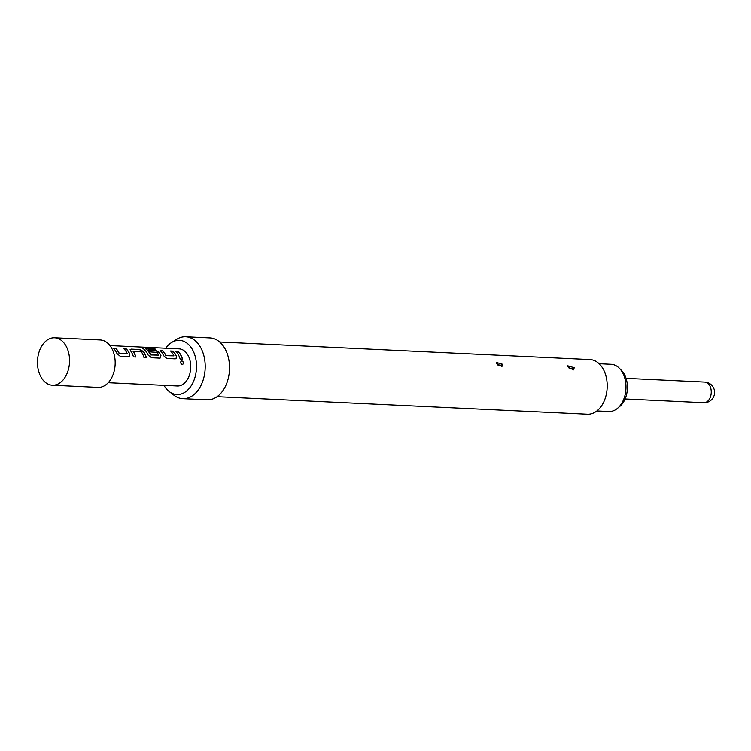<?xml version="1.0" encoding="UTF-8"?>
<svg xmlns="http://www.w3.org/2000/svg" width="751" height="751" viewBox="0 0 751 751"><rect width="100%" height="100%" fill="white"/><g stroke="black" fill="none" stroke-linecap="round" stroke-linejoin="round"><path stroke-width="1.13" d="M182.164 364.714C183.986 363.484 183.807 362.198 181.639 360.846L181.16 360.931M181.639 360.846L181.77 360.771C180.109 361.963 180.287 363.259 182.305 364.686C184.126 363.446 183.948 362.142 181.77 360.771L181.254 360.874M65.947 345.826A23.732 16.024 -87.3 0 0 54.635 337.8A23.732 16.024 -87.3 0 0 39.268 351.402A23.732 16.024 -87.3 0 0 41.08 377.199A23.732 16.024 -87.3 0 0 52.392 385.216A23.732 16.024 -87.3 0 0 67.721 371.736A23.732 16.024 -87.3 0 0 68.632 352.679A23.732 16.024 -87.3 0 0 65.947 345.826M52.392 385.216L98.005 387.385A23.732 16.024 -87.3 0 0 113.382 373.782A23.732 16.024 -87.3 0 0 111.561 347.985A23.732 16.024 -87.3 0 0 100.258 339.968L54.635 337.8M108.219 382.7L177.311 385.976A18.578 12.542 -87.3 0 0 189.346 375.331A18.578 12.542 -87.3 0 0 187.928 355.148A18.578 12.542 -87.3 0 0 179.076 348.868L109.975 345.591M182.559 359.213A18.578 12.542 -87.3 0 0 180.719 354.801A18.578 12.542 -87.3 0 0 178.071 351.365L175.678 351.252A18.578 12.542 -87.3 0 1 178.325 354.688A18.578 12.542 -87.3 0 1 180.165 359.1L182.559 359.213M176.504 356.34A18.578 12.542 -87.3 0 0 175.612 354.566A18.578 12.542 -87.3 0 0 172.965 351.121L170.571 351.008A18.578 12.542 -87.3 0 1 173.218 354.453A18.578 12.542 -87.3 0 1 173.95 355.871L165.887 355.486A18.578 12.542 -87.3 0 0 165.154 354.068A18.578 12.542 -87.3 0 0 162.507 350.623L160.113 350.51A18.578 12.542 -87.3 0 1 162.76 353.956A18.578 12.542 -87.3 0 1 163.652 355.73L166.835 358.462L175.218 358.865L176.156 358.612L176.382 356.453A18.371 12.401 -87.3 0 0 172.89 351.299L172.965 351.121M160.939 355.599A18.578 12.542 -87.3 0 0 160.047 353.824A18.578 12.542 -87.3 0 0 158.996 352.2L155.166 350.276L148.304 349.957A18.578 12.542 -87.3 0 1 150.003 351.909L157.072 352.388A18.578 12.542 -87.3 0 1 157.917 353.721A18.578 12.542 -87.3 0 1 158.649 355.148L150.585 354.763A18.578 12.542 -87.3 0 0 149.853 353.345A18.578 12.542 -87.3 0 0 145.882 348.811L155.391 349.177A18.578 12.542 -87.3 0 0 153.354 348.098L143.291 347.619L142.972 348.511A18.578 12.542 -87.3 0 1 147.196 353.214A18.578 12.542 -87.3 0 1 148.088 354.988L151.27 357.729L159.653 358.124L160.583 357.87L160.817 355.721A18.371 12.401 -87.3 0 0 158.893 352.36L158.996 352.2M146.323 357.495A18.578 12.542 -87.3 0 0 144.483 353.083A18.578 12.542 -87.3 0 0 143.432 351.459L139.602 349.544L131.218 349.14L130.148 349.506L130.58 350.848A18.578 12.542 -87.3 0 1 131.632 352.472A18.578 12.542 -87.3 0 1 133.471 356.885L135.865 356.997A18.578 12.542 -87.3 0 0 134.025 352.595A18.578 12.542 -87.3 0 0 133.18 351.261L141.244 351.637A18.578 12.542 -87.3 0 1 142.089 352.97A18.578 12.542 -87.3 0 1 143.929 357.373L146.323 357.495M129.81 354.125A18.578 12.542 -87.3 0 0 128.919 352.35A18.578 12.542 -87.3 0 0 126.271 348.905L123.877 348.793A18.578 12.542 -87.3 0 1 126.525 352.238A18.578 12.542 -87.3 0 1 127.248 353.655L119.193 353.27A18.578 12.542 -87.3 0 0 118.461 351.853A18.578 12.542 -87.3 0 0 115.814 348.417L113.42 348.295A18.578 12.542 -87.3 0 1 116.067 351.74A18.578 12.542 -87.3 0 1 116.949 353.514L120.141 356.246L128.524 356.65L129.454 356.396L129.688 354.237A18.371 12.401 -87.3 0 0 126.187 349.084L126.271 348.905M173.95 355.871L166.131 355.674M158.649 355.148L150.82 354.951M155.016 349.159A18.371 12.401 -87.3 0 0 153.307 348.295L143.291 347.619L142.972 348.511M150.707 355.063L150.463 354.885A18.371 12.401 -87.3 0 0 145.825 348.999L145.919 348.727M127.248 353.655L119.428 353.458M596.885 410.938L608.892 411.51A23.628 15.959 -87.3 0 0 617.491 408.337A23.628 15.959 -87.3 0 0 620.11 405.624A23.628 15.959 -87.3 0 0 619.387 368.272A23.628 15.959 -87.3 0 0 611.126 364.301L599.129 363.728M619.387 368.272L621.481 370.393A21.253 14.353 92.7 0 1 622.138 403.982A21.253 14.353 92.7 0 1 619.772 406.422L617.491 408.337M496.514 363.484L496.308 362.442L502.795 364.348L501.921 366.535L496.514 363.484M497.678 364.977L499.8 365.174L497.678 364.977M567.972 366.873L567.765 365.831L574.262 367.737L573.379 369.924L567.972 366.873M569.145 368.375L571.258 368.563L569.145 368.375M219.686 342.015L590.014 359.579A27.346 18.465 92.7 0 1 603.053 368.816A27.346 18.465 92.7 0 1 605.137 398.537A27.346 18.465 92.7 0 1 587.423 414.214L217.095 396.65M165.755 348.239A27.111 18.306 92.7 0 1 171.547 342.569L176.682 339.33A30.96 20.906 92.7 0 1 185.741 336.786A30.96 20.906 92.7 0 1 200.498 347.253A30.96 20.906 92.7 0 1 202.864 380.898A30.96 20.906 92.7 0 1 182.812 398.64A30.96 20.906 92.7 0 1 174.035 395.251L169.228 391.543A27.111 18.306 92.7 0 1 163.99 385.347M185.741 336.786L210.073 337.941A30.96 20.906 92.7 0 1 224.821 348.408A30.96 20.906 92.7 0 1 227.187 382.052A30.96 20.906 92.7 0 1 207.135 399.795L182.812 398.64M171.547 342.569A27.111 18.306 92.7 0 1 192.397 349.506A27.111 18.306 92.7 0 1 192.228 384.052A27.111 18.306 92.7 0 1 169.228 391.543M133.18 351.261L133.077 351.412A18.371 12.401 -87.3 0 1 135.706 356.988M182.409 359.203A18.371 12.401 -87.3 0 0 177.996 351.543L178.071 351.365M177.996 351.543L175.875 351.44M165.774 355.608A18.371 12.401 -87.3 0 0 162.432 350.801L162.507 350.623M162.432 350.801L160.31 350.698M176.091 358.649L176.382 356.453M172.89 351.299L170.768 351.196M143.253 347.816L142.906 348.699M160.526 357.908L160.817 355.721M158.893 352.36L155.091 350.454L148.491 350.144M146.163 357.485A18.371 12.401 -87.3 0 0 143.328 351.618L139.526 349.713L131.218 349.14M131.143 349.318L130.111 349.6M119.071 353.392A18.371 12.401 -87.3 0 0 115.738 348.586L115.814 348.417M115.738 348.586L113.608 348.483M129.397 356.434L129.688 354.237M126.187 349.084L124.065 348.98M625.095 398.95L703.79 402.686A10.317 6.966 -87.3 0 0 710.474 396.772A10.317 6.966 -87.3 0 0 709.686 385.554A10.317 6.966 -87.3 0 0 704.767 382.071L626.071 378.335M499.8 365.174A2.891 1.69 155.7 0 0 502.795 364.348M571.258 368.563A2.891 1.69 155.7 0 0 574.262 367.737M703.79 402.686A10.317 10.317 0 0 0 714.586 392.867A10.317 10.317 0 0 0 704.767 382.071"/></g></svg>
